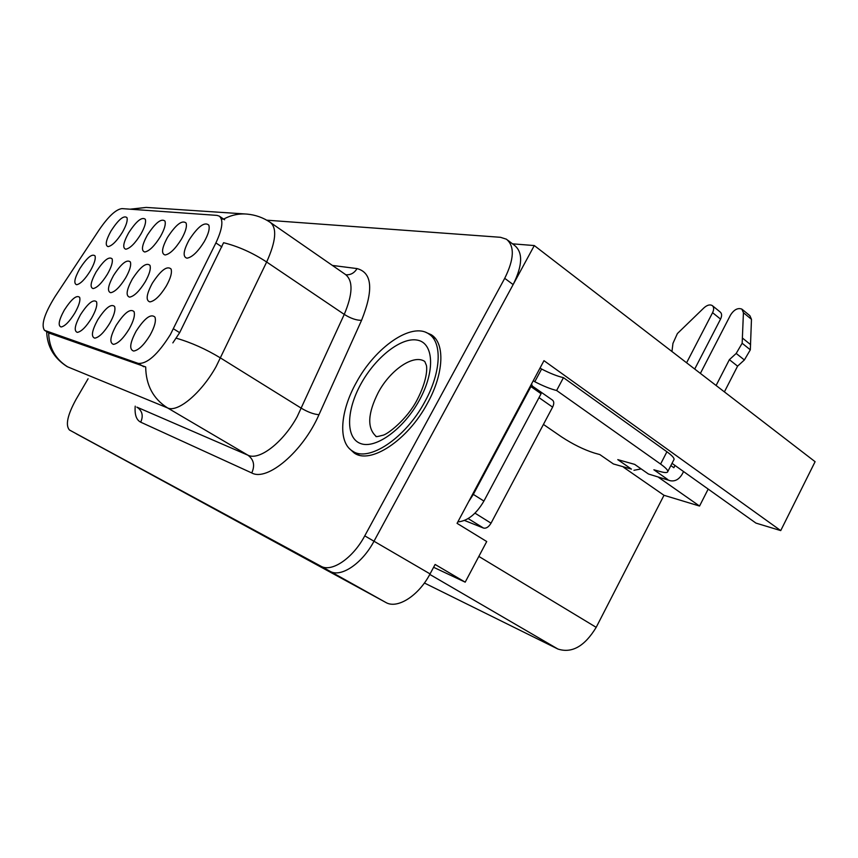 <?xml version="1.0" encoding="UTF-8"?>
<svg xmlns="http://www.w3.org/2000/svg" width="858" height="858" viewBox="0 0 858 858"><rect width="100%" height="100%" fill="white"/><g stroke="black" fill="none" stroke-linecap="round" stroke-linejoin="round"><path stroke-width="1.29" d="M122.426 232.218C126.319 225.322 127.831 220.452 126.952 217.6C123.777 215.111 118.468 219.541 111.047 230.899C105.866 240.337 104.891 245.57 108.119 246.621C112.13 245.817 116.903 241.012 122.426 232.218M125.633 277.885C129.794 270.474 131.371 265.165 130.362 261.947C126.93 259.041 121.321 263.545 113.546 275.461C107.969 285.757 107.014 291.506 110.703 292.707C114.983 291.913 119.959 286.98 125.633 277.885M91.624 318.082C95.892 310.489 97.522 305.051 96.525 301.769C93.297 298.927 87.934 303.26 80.438 314.789C74.775 325.246 73.745 331.113 77.349 332.378C81.392 331.649 86.143 326.877 91.624 318.082M145.227 281.81C149.464 274.206 151.051 268.715 149.968 265.337C146.278 262.151 140.369 266.774 132.239 279.204C126.491 289.907 125.6 295.881 129.59 297.136C134.148 296.321 139.361 291.216 145.227 281.81M160.403 236.604C164.457 229.386 165.98 224.206 164.961 221.074C161.315 218.093 155.448 222.769 147.362 235.103C141.87 245.227 141.012 250.858 144.766 251.995C149.313 251.137 154.515 246.01 160.403 236.604M74.775 313.127C78.947 305.727 80.577 300.461 79.644 297.34C76.63 294.734 71.525 298.97 64.329 310.049C58.827 320.131 57.754 325.772 61.09 326.984C64.897 326.265 69.455 321.653 74.775 313.127M204.225 241.677C208.44 234.095 209.963 228.571 208.794 225.096C204.558 221.514 197.994 226.458 189.125 239.929C183.301 250.868 182.593 256.95 187.001 258.183C192.192 257.271 197.93 251.769 204.225 241.677M129.108 329.107C133.558 321.096 135.199 315.261 134.041 311.626C130.319 308.215 124.378 312.773 116.205 325.311C110.167 336.626 109.266 342.975 113.503 344.369C118.072 343.597 123.273 338.513 129.108 329.107M107.389 274.228C111.465 266.999 113.031 261.862 112.098 258.805C108.891 256.134 103.561 260.521 96.096 271.965C90.68 281.896 89.682 287.43 93.093 288.578C97.115 287.816 101.888 283.033 107.389 274.228M181.499 239.05C185.639 231.649 187.162 226.308 186.079 223.005C182.143 219.745 175.944 224.549 167.482 237.43C161.84 247.951 161.047 253.796 165.111 254.976C169.959 254.097 175.418 248.788 181.499 239.05M140.755 234.331C144.734 227.284 146.246 222.265 145.302 219.273C141.902 216.548 136.336 221.107 128.593 232.926C123.262 242.696 122.34 248.123 125.815 249.217C130.084 248.38 135.06 243.425 140.755 234.331M166.291 286.036C170.635 278.228 172.211 272.554 171.053 268.983C167.074 265.487 160.832 270.238 152.316 283.226C146.386 294.358 145.581 300.579 149.903 301.898C154.783 301.061 160.242 295.774 166.291 286.036M90.347 270.806C94.337 263.76 95.892 258.773 95.023 255.866C92.02 253.41 86.937 257.69 79.773 268.693C74.517 278.271 73.466 283.612 76.641 284.717C80.438 283.977 85.006 279.343 90.347 270.806M109.685 323.402C114.05 315.594 115.691 309.974 114.607 306.51C111.154 303.4 105.513 307.861 97.694 319.862C91.849 330.738 90.873 336.829 94.777 338.159C99.067 337.409 104.043 332.486 109.685 323.402M150.021 335.264C154.579 327.027 156.231 320.978 154.976 317.128C150.965 313.385 144.67 318.061 136.122 331.177C129.88 342.964 129.065 349.592 133.666 351.051C138.556 350.257 144.005 345.002 150.021 335.264M170.345 334.631L215.894 242.921C222.49 228.764 223.616 219.83 219.283 216.119L216.977 215.39L122.008 208.612C116.077 209.277 108.548 216.227 99.421 229.461L54.998 296.664C44.401 313.814 40.905 325.043 44.498 330.33L138.138 363.374C147.072 364.146 157.808 354.558 170.345 334.631M76.255 433.794L329.987 571.278C340.798 577.884 362.173 563.652 373.991 541.237L534.298 245.56L512.505 243.833M433.59 567.288L465.197 582.164L486.722 541.537L457.067 523.348L543.972 360.671L780.726 530.598L755.952 523.101L672.018 463.331M88.084 378.764L75.933 399.603C67.492 415.1 65.315 425.214 69.401 429.965L385.821 602.455C397.19 609.352 418.683 595.849 430.062 573.905L435.113 564.457L465.197 582.164M534.298 245.56L815.1 461.701L780.726 530.598M658.579 477.37L699.549 506.048L663.995 495.291L596.192 627.337C584.663 646.31 571.9 653.549 557.936 649.045L424.388 583M663.995 495.291L623.637 467.331M708.182 489.081L699.549 506.048M349.753 448.916L354.054 452.874C370.055 464.993 407.85 440.422 427.595 403.024C444.122 373.198 445.077 342.889 431.188 334.695L425.943 332.411M223.67 219.101C231.113 215.068 238.921 213.406 247.083 214.103C255.512 214.875 263.256 217.642 270.302 222.404C277.177 228.089 275.965 241.291 266.656 262.012L216.055 366.677C201.18 393.296 177.563 412.934 167.514 407.904C153.207 398.809 145.935 385.145 145.688 366.945L49.314 333.172M48.649 332.775C49.035 347.79 55.352 359.137 67.61 366.827L167.514 407.904L247.962 455.212C259.105 460.907 283.054 442.599 297.158 416.731L344.251 314.393L266.656 262.012C252.66 252.82 238.299 246.385 223.584 242.707L179.654 332.657L172.844 342.878M76.33 433.837L329.987 571.278C340.798 577.884 362.173 563.652 373.991 541.237L513.138 284.588C522.576 265.497 523.08 252.456 514.639 245.463L507.764 240.208M222.297 219.004L223.498 219.198M69.627 430.105L320.795 566.141C331.499 572.704 352.863 558.344 364.757 535.853L504.719 278.324C514.21 259.18 514.789 246.128 506.435 239.2L500.482 237.301L266.731 220.184M648.444 474.002L670.312 480.737L648.444 474.002L634.652 464.371L617.781 459.631L631.467 469.133L613.406 463.953L599.839 454.579L594.262 453.013C583.73 449.635 572.854 444.272 561.625 436.926L543.436 424.431M736.185 353.442L744.379 359.963L737.58 366.151L729.375 359.674L736.185 353.442L742.159 343.254L743.425 312.72L741.87 309.116C737.859 307.614 734.094 309.566 730.566 314.95L700.385 373.402M540.079 367.964L541.591 369.037C550.192 373.423 557.486 376.297 563.449 377.649L556.628 390.497L660.585 464.06C666.344 468.211 668.65 470.903 667.503 472.114C666.537 472.833 664.081 472.64 660.124 471.535L653.871 469.776L667.771 479.547M468.683 501.608L473.326 494.39L530.909 386.593L530.18 386.508M457.84 521.9C467.578 521.053 476.265 514.114 483.912 501.072L541.087 393.725L530.909 386.593M531.574 383.88L532.775 387.913M533.301 380.662L534.813 381.735L541.591 369.037M556.628 390.497C550.697 389.06 543.425 386.143 534.813 381.735M563.449 377.649L666.923 451.769C672.661 455.952 674.935 458.698 673.745 459.985L667.824 471.482M670.87 465.583L673.852 467.707L675.01 465.454M686.593 362.784L712.58 312.677C714.124 309.395 713.995 307.014 712.194 305.523C709.845 304.279 707.099 305.062 703.946 307.861L677.402 333.548L672.962 343.35L671.953 351.512M613.406 463.953L631.467 469.133M712.58 312.677L720.548 319.101C722.082 315.841 721.943 313.449 720.13 311.958L712.569 305.823M720.548 319.101L694.723 369.037M641.173 468.918L633.955 470.291M683.558 471.546L682.41 473.777C679.236 479.3 675.203 481.617 670.312 480.737M737.58 366.151L724.399 391.881M716.098 385.499L729.375 359.674M744.379 359.963L750.321 349.817L751.469 319.315L749.892 315.701L742.299 309.47M750.321 349.817L742.159 343.254M750.611 344.648L742.46 338.073M356.36 382.475C340.294 410.928 337.773 441.945 352.252 450.9C368.05 462.87 405.437 438.492 425 401.458C441.377 371.922 442.363 341.924 428.646 333.837C411.497 321.889 375.171 347.404 356.36 382.475M532.014 385.864L552.477 400.096C554.139 401.49 554.182 403.839 552.606 407.132L491.044 523.166C488.695 527.026 486.186 528.657 483.515 528.067L464.5 520.452M532.582 386.132L533.826 388.642M173.466 328.807L179.654 332.657M430.062 573.905L364.757 535.853M385.821 602.455L320.795 566.141M557.936 649.045L429.783 574.41M596.192 627.337L478.839 556.424M45.088 330.62L49.946 333.494M138.138 363.374L143.779 366.752M215.894 242.921L221.857 246.9M140.691 422.168C143.511 416.001 142.364 411.046 137.237 407.282L247.962 455.212C253.839 459.609 255.105 465.519 251.759 472.951L140.691 422.168C136.347 419.97 134.524 414.639 135.221 406.156M67.278 366.677L66.838 366.42C53.893 358.054 47.169 346.45 46.664 331.606M176.308 338.224C191.152 342.503 205.909 349.099 220.592 358.022L301.426 408.29C308.14 412.205 313.985 414.339 318.972 414.693C302.938 451.587 267.246 481.724 251.759 472.951M131.113 209.255L146.192 207.422L245.088 213.964M332.389 265.433L357.046 268.586C372.211 272.619 373.713 289.865 361.561 320.324L318.972 414.693M504.719 278.324L513.138 284.588M361.561 320.324C356.488 320.399 350.718 318.425 344.251 314.393C352.82 294.058 353.239 280.77 345.506 274.517L270.742 222.715M345.86 274.764C350.59 275.107 354.322 273.048 357.046 268.586M483.912 501.072L473.326 494.39M666.923 451.769L660.585 464.06M743.425 312.72L751.469 319.315M419.519 399.946C403.861 428.925 375.568 449.335 360.639 443.554C345.452 438.202 346.257 410.221 361.025 383.762C375.579 357.25 401.394 336.829 417.449 340.143C433.719 343.039 435.403 371.031 419.519 399.946M376.308 436.454L375.879 436.293C375.504 436.969 377.702 436.647 382.475 435.338C386.765 435.07 407.003 419.637 417.16 399.796C427.241 380.287 427.187 368.436 426.383 365.347L424.796 361.497C413.835 353.743 390.358 369.809 378.281 392.46C367.728 413.363 366.967 427.97 375.997 436.261L376.319 436.454M483.515 528.067L468.168 518.575M491.044 523.166L474.989 513.148M552.606 407.132L539.006 397.64M44.745 330.469L49.582 333.333M219.283 216.119L224.624 219.755M432.046 335.296L431.188 334.695M137.602 407.722L136.872 407.11M130.105 209.191L146.192 207.422M354.719 453.281L354.054 452.874M352.895 451.297L359.062 455.105M429.493 334.427L435.349 338.481"/></g></svg>
